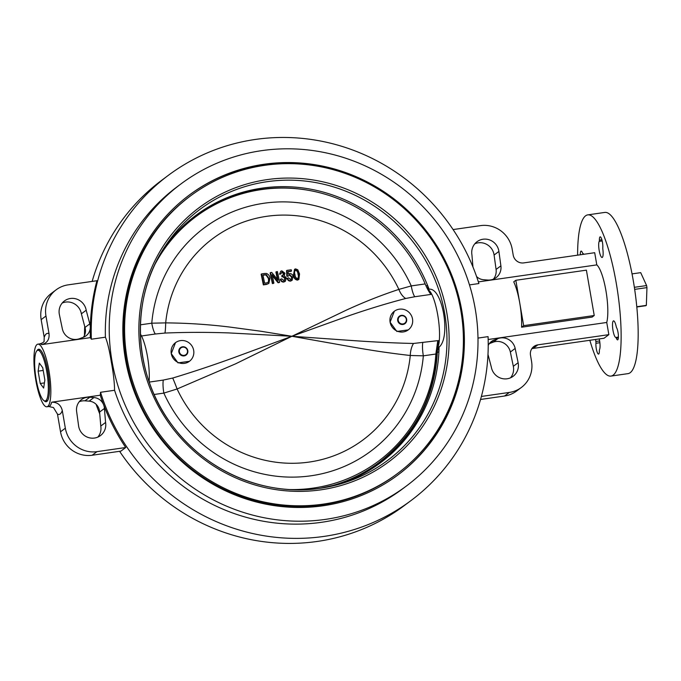 <?xml version="1.0" encoding="UTF-8"?>
<svg xmlns="http://www.w3.org/2000/svg" width="681" height="681" viewBox="0 0 681 681"><rect width="100%" height="100%" fill="white"/><g stroke="black" fill="none" stroke-linecap="round" stroke-linejoin="round"><path stroke-width="1.02" d="M181.41 347.608A4.18 4.043 53.3 0 0 179.861 353.184A4.18 4.043 53.3 0 0 185.436 354.937A4.18 4.043 53.3 0 0 186.986 349.362A4.18 4.043 53.3 0 0 181.41 347.608M185.564 355.422A4.656 4.503 -126.7 0 1 179.486 353.686A4.656 4.503 -126.7 0 1 181.086 347.267A4.656 4.503 -126.7 0 1 186.245 354.971A4.656 4.503 -126.7 0 1 185.564 355.422M634.675 289.374L646.95 287.612L646.354 305.36A16.753 3.822 -98.2 0 1 646.337 305.386L645.435 305.514A16.753 3.822 81.8 0 1 645.247 305.684A16.753 3.822 81.8 0 1 645.052 305.803L645.946 305.675A16.753 3.822 -98.2 0 0 645.946 305.675L645.911 305.446M636.803 306.995L645.92 305.684M632.045 273.89L640.71 272.647L646.592 285.56L634.36 287.314M646.95 287.612A16.753 3.822 -98.2 0 0 646.592 285.56M646.354 305.36L636.778 306.739M339.308 484.242A154.357 149.13 53.3 0 0 380.415 462.842A154.357 149.13 53.3 0 0 438.93 351.464L438.113 346.731A30.245 6.912 -98.2 0 0 437.721 314.92A30.245 6.912 -98.2 0 0 428.289 289.868L427.472 285.135A154.357 149.13 53.3 0 0 261.998 188.143A154.357 149.13 53.3 0 0 195.745 215.451A154.357 149.13 53.3 0 0 163.534 248.778M190.416 195.966L189.454 196.681A173.161 167.296 53.3 0 0 138.047 399.33A173.161 167.296 53.3 0 0 322.292 504.842A173.161 167.296 53.3 0 0 396.614 474.206L397.576 473.482A173.161 167.296 53.3 0 0 448.983 270.842A173.161 167.296 53.3 0 0 264.739 165.33A173.161 167.296 53.3 0 0 190.416 195.966A173.161 167.296 53.3 0 0 139.009 398.606A173.161 167.296 53.3 0 0 323.254 504.119A173.161 167.296 53.3 0 0 397.576 473.482M438.113 346.731L439.075 347.14A154.357 149.13 53.3 0 1 438.93 351.464L437.27 352.698M397.738 475.108A174.557 168.641 53.3 0 0 449.196 270.876A174.557 168.641 53.3 0 0 263.538 164.683A174.557 168.641 53.3 0 0 188.909 195.345M426.136 286.131L427.472 285.135A154.357 149.13 53.3 0 1 429.064 289.212C442.514 287.212 451.137 337.41 439.075 347.14M149.105 381.726A30.245 6.912 -98.2 0 0 140.388 333.979M428.289 289.868L429.064 289.212M405.816 317.899A4.18 4.043 53.3 0 0 400.232 316.188A4.18 4.043 53.3 0 0 398.717 321.781A4.18 4.043 53.3 0 0 404.31 323.492A4.18 4.043 53.3 0 0 405.816 317.899M398.223 322.07A4.656 4.503 -126.7 0 1 399.526 316.086A4.656 4.503 -126.7 0 1 406.123 317.755A4.656 4.503 -126.7 0 1 405.093 323.543A4.656 4.503 -126.7 0 1 398.223 322.07M37.166 350.562A25.597 5.848 81.8 0 1 37.855 350.272A25.597 5.848 81.8 0 1 47.04 373.205A25.597 5.848 81.8 0 1 45.814 400.641A25.597 5.848 81.8 0 1 45.133 400.939A25.597 5.848 81.8 0 1 35.94 377.998A25.597 5.848 81.8 0 1 37.166 350.562M38.119 371.162L40.247 383.497L43.644 388.076L44.869 380.049L42.741 367.714L39.336 363.126L38.119 371.162L43.209 370.43M44.435 382.892L40.247 383.497M155.047 264.194A153.285 148.092 -126.7 0 1 195.856 216.669A153.285 148.092 -126.7 0 1 261.649 189.556A153.285 148.092 -126.7 0 1 425.165 283.926C427.183 288.735 429.073 292.166 430.835 294.218M289.817 489.554A151.889 146.747 53.3 0 0 435.857 354.026L423.335 355.831L410.277 355.491C391.788 353.43 372.584 350.604 352.647 347.038L291.885 336.278L235.524 363.858L177.103 388.979L163.849 393.099A13.96 3.192 81.8 0 1 163.27 380.075L172.71 378.04C192.4 372.09 212.515 365.399 233.055 357.959L291.885 336.278L346.28 310.161C364.182 301.955 381.709 295.035 398.862 289.399A13.96 7.253 -107.8 0 0 405.74 298.474C387.77 303.147 368.983 308.851 349.379 315.592L291.885 336.278L353.703 340.628C374.729 342.1 394.665 343.045 413.512 343.462L437.789 340.645L435.857 354.026L436.93 354.375A153.285 148.092 -126.7 0 1 378.959 462.561A153.285 148.092 -126.7 0 1 324.377 487.622M294.55 269.284L293.468 275.047C293.707 277.976 295.026 279.67 297.444 280.129L298.857 279.44L299.546 273.975L297.767 269.744L295.563 268.884L294.55 269.284L293.86 274.758C294.039 277.55 295.358 279.244 297.827 279.84L298.857 279.44M287.552 278.137L287.161 278.427C287.688 280.291 288.821 281.185 290.557 281.091L292.098 280.351L293.102 276.614C292.753 274.698 291.638 273.677 289.774 273.541L288.276 274.188A429.056 89.126 -89.4 0 0 288.131 271.498A424.016 50.939 -9.8 0 1 291.511 271.021A428.894 97.953 -98.2 0 0 291.247 269.778A423.812 50.913 170.2 0 0 286.931 270.383A429.047 89.126 90.6 0 1 287.246 275.967A424.629 64.193 -1.8 0 1 288.386 275.967L289.697 274.698L292.004 276.826L290.702 279.695L288.633 277.848A425.165 38.638 163.2 0 0 287.552 278.137C288.029 279.925 289.161 280.81 290.94 280.802L292.098 280.351M288.14 271.728A422.135 50.717 -9.8 0 1 291.119 271.31L291.511 271.021M287.246 275.967L286.854 276.256A427.183 88.734 90.6 0 0 286.539 270.672L286.931 270.383M286.854 276.256A422.748 63.912 -1.8 0 1 288.003 276.256L288.386 275.967M289.306 274.988L291.613 277.116L292.004 276.826M291.613 277.116L291.145 279.559M291.349 279.431L290.702 279.695M280.708 279.116L280.325 279.406C280.87 281.262 282.011 282.147 283.739 282.062L285.296 281.313L286.369 277.993L284.198 275.584L284.947 273.234L281.832 270.825L280.725 271.259L279.755 273.83A424.28 62.601 -2.8 0 1 280.904 273.805L282.096 271.923L283.824 273.328L283.287 274.971L282.394 275.32A424.493 59.562 175.3 0 0 282.223 275.328A429.021 91.739 88.2 0 1 282.351 276.605L283.092 276.35L285.254 278.163L283.917 280.657L281.798 278.818A425.046 38.63 163.2 0 0 280.708 279.116C281.202 280.887 282.343 281.772 284.122 281.772L285.296 281.313M280.725 271.259L279.755 273.83M279.363 274.12A422.399 62.32 -2.8 0 1 280.512 274.094L280.904 273.805M281.704 272.213L283.432 273.626L283.824 273.328M283.432 273.626L283.058 275.115M282.351 276.605L281.96 276.895A427.157 91.339 88.2 0 0 281.84 275.618L282.223 275.328M281.96 276.895L283.092 276.35M282.7 276.639L284.871 278.452L285.254 278.163M284.871 278.452L284.394 280.512M273.881 283.109A428.97 97.97 -98.2 0 0 272.119 274.605A428.451 110.56 53.1 0 1 278.435 282.445A425.404 51.109 -9.8 0 1 279.627 282.274A429.047 97.987 -98.2 0 0 277.405 271.6A423.786 50.913 170.2 0 0 276.29 271.762A429.039 97.987 81.8 0 1 278.061 280.266A428.392 110.543 -126.9 0 0 271.736 272.426A423.786 50.913 170.2 0 0 270.536 272.596A428.945 97.962 81.8 0 1 272.758 283.279A425.404 51.109 -9.8 0 1 273.881 283.109L273.498 283.398A423.531 50.879 -9.8 0 0 272.374 283.568L272.758 283.279M272.34 275.652A426.587 110.084 53.1 0 1 278.044 282.743L278.435 282.445M278.044 282.743A423.531 50.879 -9.8 0 1 279.244 282.564L279.627 282.274M277.465 279.516A427.174 97.562 81.8 0 0 275.899 272.051L276.29 271.762M272.374 283.568A427.081 97.536 81.8 0 0 270.153 272.894L270.536 272.596M261.53 273.932L261.138 274.222A426.774 97.468 81.8 0 1 263.36 284.896A423.531 50.879 -9.8 0 1 266.56 284.42L268.867 283.424L269.957 278.12C269.659 275.805 268.45 274.239 266.356 273.421L264.586 273.473A423.786 50.913 170.2 0 0 261.53 273.932A428.638 97.894 81.8 0 1 263.751 284.607A425.404 51.109 -9.8 0 1 266.952 284.13L268.867 283.424M140.414 324.82L151.778 323.194A139.29 134.574 -126.7 0 1 264.015 203.244A139.29 134.574 -126.7 0 1 411.256 285.918L398.862 289.399A125.61 121.354 53.3 0 0 266.756 216.311A125.61 121.354 53.3 0 0 165.687 322.888C186.73 323.041 207.892 324.403 229.156 326.982L260.704 331.221L291.885 336.278L228.731 332.915C206.769 332.149 185.513 332.192 164.947 333.06L155.311 334.005A13.96 3.192 81.8 0 1 151.778 323.194L165.687 322.888A13.96 1.26 90.1 0 1 164.947 333.06M425.165 283.926L411.256 285.918A13.96 3.192 -98.2 0 0 414.789 296.737L405.74 298.474M394.35 311.234L390.094 322.173L396.836 331.451L408.268 329.885A11.637 11.236 -126.7 0 1 390.094 322.173A11.637 11.236 -126.7 0 1 394.35 311.234A11.637 11.236 -126.7 0 1 412.516 318.946A11.637 11.236 -126.7 0 1 408.268 329.885M175.502 342.671L171.254 353.601L177.996 362.879L189.42 361.313A11.637 11.236 53.3 0 0 193.676 350.383A11.637 11.236 53.3 0 0 175.502 342.671A11.637 11.236 53.3 0 0 171.254 353.601A11.637 11.236 53.3 0 0 189.42 361.313M438.445 341.147L436.93 354.375M413.512 343.462A13.96 6.648 96 0 0 410.277 355.491A125.61 121.354 53.3 0 1 309.208 462.067A125.61 121.354 53.3 0 1 177.103 388.979A13.96 0.655 69.4 0 0 172.71 378.04M154.144 394.486L163.849 393.099A139.29 134.574 -126.7 0 0 311.089 475.772A139.29 134.574 -126.7 0 0 423.335 355.831A13.96 3.192 81.8 0 1 422.748 342.807M266.56 282.904A425.233 51.084 170.2 0 0 264.62 283.185A428.69 97.902 -98.2 0 0 262.917 275.005A423.991 50.939 -9.8 0 1 264.824 274.724L266.407 274.707L268.833 278.274L268.944 280.947L268.161 282.343L266.56 282.904M297.631 278.725C295.946 278.078 295.06 276.707 294.975 274.596C294.226 272.621 294.481 271.081 295.75 269.999C297.452 270.629 298.346 272.008 298.44 274.12C299.189 276.103 298.916 277.644 297.631 278.725L298.133 278.52M295.265 270.195L295.75 269.999L295.358 270.289C296.95 270.587 297.844 271.957 298.048 274.409C298.738 276.103 298.465 277.635 297.248 279.014M262.968 275.235A422.109 50.709 -9.8 0 1 264.432 275.013L266.016 275.005L268.442 278.563L268.552 281.236L267.956 282.479M44.154 400.743A26.525 6.061 -98.2 0 0 46.163 401.73A26.525 6.061 -98.2 0 0 47.874 371.383A26.525 6.061 -98.2 0 0 38.621 349.217A26.525 6.061 -98.2 0 0 36.97 350.732M469.473 284.905L478.896 283.551A202.895 196.026 53.3 0 0 255.435 139.435A202.895 196.026 53.3 0 0 168.343 175.332A202.895 196.026 53.3 0 0 91.365 339.215L90.326 337.64A202.895 196.026 -126.7 0 1 90.301 327.459A202.895 196.026 -126.7 0 1 96.923 280.725L68.16 284.854A27.921 26.976 -126.7 0 0 56.174 289.791L51.364 293.383A27.921 26.976 -126.7 0 0 41.158 319.627L44.214 337.299A40.954 9.355 81.8 0 1 49.023 333.707L45.967 316.035A27.921 26.976 -126.7 0 1 56.174 289.791M168.343 175.332L161.61 180.363A202.895 196.026 53.3 0 0 92.148 281.406M84.716 326.446A202.895 196.026 53.3 0 0 84.47 335.41M79.651 338.653A13.033 12.59 -126.7 0 1 77.021 339.334A13.033 12.59 -126.7 0 1 62.346 328.838L59.375 314.562A13.96 13.484 -126.7 0 1 64.389 300.968A13.96 13.484 -126.7 0 1 86.198 310.221L89.79 323.867A11.168 10.794 -126.7 0 1 83.516 337.189L79.651 338.653M97.86 437.091A13.96 13.484 53.3 0 0 100.771 426.051L105.581 422.458L104.406 408.472A11.168 10.794 53.3 0 0 103.674 404.906A202.895 196.026 -126.7 0 1 100.269 395.21L51.662 402.199C57.315 402.096 60.864 404.88 62.294 410.532L65.342 428.204A27.921 26.976 53.3 0 0 96.966 451.656L125.73 447.519L120.92 451.111L92.156 455.248A27.921 26.976 53.3 0 1 60.532 431.797L57.476 414.125L53.467 407.561L48.777 406.523A31.641 7.227 -98.2 0 0 51.662 402.199M79.268 401.73A13.033 12.59 53.3 0 1 84.963 400.828L89.773 397.236A13.033 12.59 53.3 0 0 81.448 399.628A13.033 12.59 53.3 0 0 76.612 411.435L78.596 425.846A13.96 13.484 53.3 0 0 94.489 438.053A13.96 13.484 53.3 0 0 100.482 435.576A13.96 13.484 53.3 0 0 105.581 422.458M510.503 377.827A13.96 13.484 -126.7 0 0 513.321 366.31L518.13 362.718A13.96 13.484 -126.7 0 1 513.116 376.312A13.96 13.484 -126.7 0 1 507.124 378.781A13.96 13.484 -126.7 0 1 491.316 367.059L487.979 354.418M476.589 276.563A11.168 10.794 53.3 0 0 483.57 279.729L487.732 280.044A13.033 12.59 53.3 0 0 490.465 279.951A13.033 12.59 53.3 0 0 496.057 277.652A13.033 12.59 53.3 0 0 500.893 265.845L498.909 251.434A13.96 13.484 53.3 0 0 477.032 241.704A13.96 13.484 53.3 0 0 471.924 254.822L472.946 266.952M493.427 279.142A13.033 12.59 53.3 0 0 496.083 269.438L500.893 265.845M602.455 242.291A6.512 1.49 81.8 0 1 602.804 247.671A2.792 0.638 -98.2 0 0 602.881 249.459A8.376 1.915 81.8 0 1 602.106 257.469A8.376 1.915 81.8 0 1 599.229 250.744A8.376 1.915 81.8 0 1 599.195 241.38A2.792 0.638 -98.2 0 0 599.374 240.129A6.512 1.49 81.8 0 1 600.182 236.852A6.512 1.49 81.8 0 1 602.455 242.291M618.025 332.43A6.512 1.49 81.8 0 1 617.607 339.879A6.512 1.49 81.8 0 1 616.305 338.176A2.792 0.638 -98.2 0 0 615.794 337.444A8.376 1.915 81.8 0 1 612.798 329.153A8.376 1.915 81.8 0 1 613.538 320.862A8.376 1.915 81.8 0 1 616.16 326.344A2.792 0.638 -98.2 0 0 616.654 327.816A6.512 1.49 81.8 0 1 618.025 332.43M599.246 338.934A8.376 1.915 81.8 0 1 599.552 340.483A8.376 1.915 81.8 0 1 599.535 349.583A2.792 0.638 -98.2 0 0 599.365 350.826A6.512 1.49 81.8 0 1 598.548 354.103A6.512 1.49 81.8 0 1 596.624 350.34A6.512 1.49 81.8 0 1 595.926 343.284A2.792 0.638 -98.2 0 0 595.849 341.504A8.376 1.915 81.8 0 1 595.654 339.453M577.616 255.162A81.439 18.6 81.8 0 1 587.788 214.873A81.439 18.6 81.8 0 1 616.211 282.904A81.439 18.6 81.8 0 1 610.942 376.091A81.439 18.6 81.8 0 1 589.848 340.287M587.788 214.873L604.83 212.421A81.439 18.6 81.8 0 1 633.245 280.461A81.439 18.6 81.8 0 1 627.984 373.639L610.942 376.091M594.232 315.516L592.138 317.082L521.569 327.212A31.641 7.227 -98.2 0 0 519.739 302.968A31.641 7.227 -98.2 0 0 513.729 281.849L515.823 280.283L523.663 325.654L594.232 315.516L586.392 270.153L515.823 280.283M481.39 396.444L509.345 392.426A27.921 26.976 -126.7 0 0 521.331 387.489A27.921 26.976 -126.7 0 0 531.538 361.245L530.499 355.235A9.304 8.989 -126.7 0 1 537.896 344.841L608.848 334.652L606.745 322.471A31.641 7.227 -98.2 0 0 605.911 290.591A31.641 7.227 -98.2 0 0 596.803 264.892L594.692 252.711L523.74 262.9A9.304 8.989 -126.7 0 1 513.202 255.086L512.163 249.076A27.921 26.976 53.3 0 0 480.539 225.624L453.095 229.565M478.377 281.9L596.803 264.892M325.458 519.382A188.467 182.082 53.3 0 0 406.353 486.038A188.467 182.082 53.3 0 0 462.305 265.479A188.467 182.082 53.3 0 0 261.768 150.637A188.467 182.082 53.3 0 0 180.874 183.981A188.467 182.082 53.3 0 0 124.921 404.548A188.467 182.082 53.3 0 0 325.458 519.382M100.269 395.21L100.533 392.29L114.57 390.273A188.467 182.082 53.3 0 0 321.56 522.293A188.467 182.082 53.3 0 0 402.454 488.949L406.353 486.038M114.57 390.273C114.485 382.722 113.386 373.171 111.267 361.637C109.411 350.179 107.453 342.032 105.402 337.197L91.365 339.215M48.93 370.592A31.641 7.227 81.8 0 1 46.887 406.795A31.641 7.227 81.8 0 1 35.846 380.356A31.641 7.227 81.8 0 1 37.889 344.152A31.641 7.227 81.8 0 1 48.93 370.592M264.117 164.249A174.557 168.641 53.3 0 0 189.199 195.132A174.557 168.641 53.3 0 0 137.375 399.406A174.557 168.641 53.3 0 0 323.109 505.77A174.557 168.641 53.3 0 0 398.027 474.895A174.557 168.641 53.3 0 0 449.852 270.612A174.557 168.641 53.3 0 0 264.117 164.249M90.326 337.64L41.711 344.62A31.641 7.227 -98.2 0 0 39.779 343.879L37.889 344.152M521.331 387.489L516.521 391.073A27.921 26.976 -126.7 0 1 504.536 396.019L480.548 399.466M49.023 333.707C49.577 339.478 47.142 343.113 41.711 344.62M62.192 303.045A13.96 13.484 -126.7 0 1 81.379 313.813L84.98 327.459A11.168 10.794 -126.7 0 1 83.38 337.24M44.061 341.462L44.214 337.299M488.158 339.504L606.745 322.471M488.217 345.463A11.168 10.794 -126.7 0 1 493.989 340.091L497.854 338.627A13.033 12.59 -126.7 0 1 515.159 348.442L518.13 362.718M537.896 344.841L533.087 348.434L604.038 338.244L608.848 334.652M533.087 348.434A9.304 8.989 53.3 0 0 531.818 348.715M513.321 366.31L510.35 352.034L515.159 348.442M489.316 343.633L493.044 342.22A13.033 12.59 -126.7 0 1 510.35 352.034M180.874 183.981L176.975 186.892A188.467 182.082 53.3 0 0 105.402 337.197M100.533 392.29A202.895 196.026 53.3 0 0 411.086 500.509A202.895 196.026 53.3 0 0 488.073 336.635L477.985 338.082M474.836 243.772A13.96 13.484 53.3 0 1 494.091 255.026L496.083 269.438M580.323 254.771A6.512 1.49 81.8 0 1 581.131 251.076A6.512 1.49 81.8 0 1 582.425 252.779A2.792 0.638 -98.2 0 0 582.945 253.511A8.376 1.915 81.8 0 1 583.796 254.277M125.73 447.519A202.895 196.026 -126.7 0 1 103.674 404.906A11.168 10.794 53.3 0 0 93.944 397.551L89.773 397.236M100.771 426.051L99.596 412.056A11.168 10.794 53.3 0 0 89.126 401.143L93.944 397.551M84.963 400.828L89.126 401.143M99.596 412.056L104.406 408.472M81.379 313.813L86.198 310.221M84.98 327.459L89.79 323.867M521.569 327.212L523.663 325.654M96.106 404.31A202.895 196.026 53.3 0 0 99.749 413.912M119.601 451.307A202.895 196.026 53.3 0 0 404.352 505.54L411.086 500.509M267.165 181.682A156.715 151.403 53.3 0 0 165.33 246.003A156.715 151.403 53.3 0 0 165.611 415.853A156.715 151.403 53.3 0 0 320.13 488.294A156.715 151.403 53.3 0 0 342.475 483.306A156.715 151.403 53.3 0 0 442.25 301.828A156.715 151.403 53.3 0 0 267.165 181.682M320.794 489.843A158.571 153.199 53.3 0 0 446.804 312.775A158.571 153.199 53.3 0 0 267.207 179.605A158.571 153.199 53.3 0 0 141.188 356.674A158.571 153.199 53.3 0 0 320.794 489.843M173.025 236.579A154 148.79 -126.7 0 1 260.763 189.42A154 148.79 -126.7 0 1 309.898 190.578M195.856 216.669L195.396 217.018A153.285 148.092 53.3 0 0 157.183 259.878M430.979 294.413L414.789 296.737M149.233 382.092L163.27 380.075M155.311 334.005L141.529 335.98M326.088 487.315A153.285 148.092 53.3 0 0 378.789 462.688A153.285 148.092 53.3 0 0 378.874 462.629M437.423 348.655A154 148.79 -126.7 0 1 350.111 480.182M616.305 338.176L618.374 337.878M509.345 392.426L504.536 396.019M96.966 451.656L92.156 455.248M595.849 341.504L599.629 340.96M595.926 343.284L599.867 342.713M615.794 337.444L618.416 337.069M599.374 240.129L601.885 239.772M599.195 241.38L602.191 240.946M65.342 428.204L60.532 431.797M62.294 410.532A40.954 9.355 81.8 0 1 57.476 414.125M45.967 316.035L41.158 319.627M494.091 255.026L498.909 251.434M489.392 343.522L493.989 340.091M493.044 342.22L497.854 338.627M165.33 246.003C129.62 298.227 132.659 374.15 172.574 425.855C206.3 471.72 265.428 496.721 320.147 488.294L342.475 483.306M37.855 350.272L40.324 349.915M45.133 400.939L47.602 400.581M378.789 462.688L378.959 462.561C413.946 435.389 433.278 399.313 436.964 354.333L438.641 340.543M48.777 406.523L46.887 406.795M39.779 343.879C42.162 343.224 43.627 342.356 44.18 341.275"/></g></svg>
